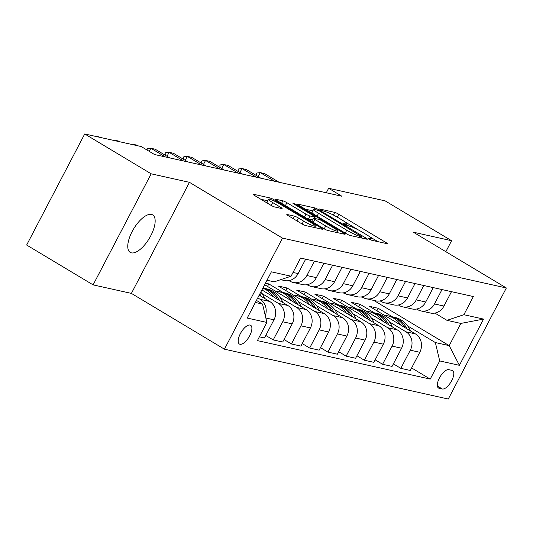 <?xml version="1.0" encoding="UTF-8"?>
<svg xmlns="http://www.w3.org/2000/svg" width="533" height="533" viewBox="0 0 533 533"><rect width="100%" height="100%" fill="white"/><g stroke="black" fill="none" stroke-linecap="round" stroke-linejoin="round"><path stroke-width="0.8" d="M368.916 238.964L371.748 240.276L386.958 243.668A3.351 0.42 27.6 0 0 387.318 243.654A3.351 0.42 27.6 0 0 385.779 242.422L338.808 214.259A3.351 0.42 27.6 0 0 334.771 212.381L319.56 208.989L320.386 209.862L325.183 211.621A10.727 1.346 27.6 0 1 338.109 217.644L342.026 219.989A10.727 1.346 27.6 0 1 346.95 223.94A10.727 1.346 27.6 0 1 345.797 223.98L343.572 223.547L344.651 224.413L349.448 226.165A10.727 1.346 27.6 0 1 362.38 232.195L366.291 234.54A10.727 1.346 27.6 0 1 371.215 238.491A10.727 1.346 27.6 0 1 370.062 238.524L367.843 238.098L368.916 238.964M131.418 252.855A21.853 9.161 120.9 0 0 150.079 237.045A21.853 9.161 120.9 0 0 152.698 214.906A21.853 9.161 120.9 0 0 151.505 214.433A21.853 9.161 120.9 0 0 132.844 230.243A21.853 9.161 120.9 0 0 130.225 252.382A21.853 9.161 120.9 0 0 131.418 252.855M240.023 344.278A10.926 4.584 120.9 0 0 249.351 336.37A10.926 4.584 120.9 0 0 250.663 325.297A10.926 4.584 120.9 0 0 250.064 325.063A10.926 4.584 120.9 0 0 240.736 332.965A10.926 4.584 120.9 0 0 239.424 344.038A10.926 4.584 120.9 0 0 240.023 344.278M287.18 214.513A3.351 0.42 27.6 0 0 286.821 214.526A3.351 0.42 27.6 0 0 288.36 215.758L301.538 223.66A3.351 0.42 27.6 0 0 305.576 225.546L322.465 229.303A3.351 0.42 27.6 0 0 322.831 229.29A3.351 0.42 27.6 0 0 321.292 228.057L274.322 199.902A3.351 0.42 27.6 0 0 270.284 198.016L253.388 194.252A3.351 0.42 27.6 0 0 253.028 194.265A3.351 0.42 27.6 0 0 254.567 195.498L270.484 205.045A3.351 0.42 27.6 0 0 274.528 206.924L281.757 208.536A3.351 0.42 27.6 0 0 282.117 208.523A3.351 0.42 27.6 0 0 280.578 207.29L272.683 202.56A8.961 1.126 27.6 0 1 268.565 199.255A8.961 1.126 27.6 0 1 280.345 204.266L311.265 222.801A8.961 1.126 27.6 0 1 315.376 226.105A8.961 1.126 27.6 0 1 303.603 221.095L298.453 218.004A3.351 0.42 27.6 0 0 294.409 216.125L287.18 214.513L287.014 214.826M189.455 182.333L151.172 173.811L84.714 133.963L26.65 245.027L93.108 284.875L131.391 293.397L224.433 349.182L282.497 238.118L189.455 182.333L131.391 293.397M445.848 251.696L451.591 240.716L413.308 232.188L506.35 287.973L282.497 238.118M451.591 240.716L385.132 200.868L328.621 188.282L326.276 192.773M84.714 133.963L141.225 146.548L154.517 154.517L341.913 196.251L328.621 188.282M346.057 233.574A3.351 0.42 27.6 0 0 350.094 235.459L366.984 239.217A3.351 0.42 27.6 0 0 367.35 239.21A3.351 0.42 27.6 0 0 365.811 237.971L318.841 209.815A3.351 0.42 27.6 0 0 314.803 207.93L297.907 204.166A3.351 0.42 27.6 0 0 297.547 204.179A3.351 0.42 27.6 0 0 299.086 205.412L346.057 233.574M344.724 234.26L327.835 230.503A3.351 0.42 27.6 0 1 323.798 228.617L276.827 200.455A3.351 0.42 27.6 0 1 275.288 199.222A3.351 0.42 27.6 0 1 275.648 199.209L282.876 200.821A3.351 0.42 27.6 0 1 286.921 202.707L305.969 214.126A3.351 0.42 27.6 0 0 310.006 216.005L314.803 217.078A3.351 0.42 27.6 0 0 315.163 217.064A3.351 0.42 27.6 0 0 313.624 215.832L293.796 203.939L292.717 203.08L295.802 204.386L343.552 233.014A3.351 0.42 27.6 0 1 345.091 234.247A3.351 0.42 27.6 0 1 344.724 234.26M452.037 370.382L448.826 369.669A10.587 4.437 120.9 0 0 439.785 377.324A10.587 4.437 120.9 0 0 438.519 388.051A10.587 4.437 120.9 0 0 439.099 388.277L442.303 388.99A10.587 4.437 120.9 0 0 451.344 381.335A10.587 4.437 120.9 0 0 452.61 370.608A10.587 4.437 120.9 0 0 452.037 370.382M224.433 349.182L448.286 399.037L506.35 287.973M373.793 300.419L449.212 345.637L460.825 323.424L446.974 320.34L463.883 314.71L473.377 296.548L300.559 258.059L291.065 276.221L274.155 281.85L266.98 280.251M463.883 314.71L483.571 319.094L459.399 365.318L439.712 360.934L435.361 342.552L407.678 325.956M411.616 367.943L430.218 379.096L439.712 360.934M430.218 379.096L257.406 340.607L266.9 322.445L247.212 318.061L271.377 271.837L291.065 276.221M151.172 173.811L93.108 284.875M392.548 316.882L378.203 308.287L369.456 306.335L415.44 333.911A13.658 12.279 -77.4 0 1 419.797 352.293L410.303 370.455L400.823 368.343L410.317 350.181A13.658 12.279 -77.4 0 0 405.966 331.799L389.45 321.899M435.361 342.552L449.212 345.637L459.399 365.318M288.22 280.731L289.852 281.098M306.448 284.789L308.081 285.155M324.677 288.853L326.309 289.212M342.906 292.91L344.545 293.277M361.141 296.974L362.773 297.334M255.367 302.464L262.542 304.063L256.446 300.405M265.321 315.783A13.658 12.279 -77.4 0 0 260.131 299.319L257.759 297.894M259.378 336.836L264.468 337.975L273.962 319.813A13.658 12.279 -77.4 0 0 269.611 301.431L259.178 295.175M265.78 335.464L273.222 339.921L282.717 321.759A13.658 12.279 -77.4 0 0 278.359 303.377L261.843 293.476M273.222 339.921L282.703 342.033L292.197 323.871A13.658 12.279 -77.4 0 0 287.84 305.489L261.91 289.945M284.016 339.521L291.451 343.978L300.945 325.823A13.658 12.279 -77.4 0 0 296.588 307.441L280.072 297.534M264.941 288.466L263.222 287.434M291.451 343.978L300.932 346.09L310.426 327.935A13.658 12.279 -77.4 0 0 306.069 309.553L264.648 284.715M283.17 292.524L268.825 283.929L265.454 283.176M302.244 343.585L309.68 348.042L319.174 329.88A13.658 12.279 -77.4 0 0 314.816 311.499L298.3 301.598M309.68 348.042L319.16 350.154L328.654 331.992A13.658 12.279 -77.4 0 0 324.297 313.611L278.306 286.034L287.06 287.987L285.748 290.498M320.473 347.643L327.908 352.1L337.402 333.938A13.658 12.279 -77.4 0 0 333.045 315.556L316.529 305.656M301.398 296.588L287.06 287.987M327.908 352.1L337.389 354.212L346.883 336.05A13.658 12.279 -77.4 0 0 342.526 317.668L296.535 290.099L305.289 292.044L303.977 294.556M338.702 351.7L346.137 356.164L355.631 338.002A13.658 12.279 -77.4 0 0 351.274 319.62L334.757 309.713M319.627 300.645L305.289 292.044M346.137 356.164L355.618 358.269L365.112 340.114A13.658 12.279 -77.4 0 0 360.754 321.732L314.763 294.156L323.518 296.108L322.205 298.613M356.93 355.764L364.365 360.221L373.86 342.059A13.658 12.279 -77.4 0 0 369.502 323.678L352.986 313.777M337.855 304.703L323.518 296.108M364.365 360.221L373.846 362.333L383.34 344.171A13.658 12.279 -77.4 0 0 378.983 325.79L332.998 298.22L341.746 300.166L340.434 302.677M375.159 359.822L382.594 364.279L392.088 346.124A13.658 12.279 -77.4 0 0 387.738 327.742L371.215 317.835M356.091 308.767L341.746 300.166M382.594 364.279L392.075 366.391L401.569 348.229A13.658 12.279 -77.4 0 0 397.212 329.847L351.227 302.278L359.975 304.223L358.662 306.735M374.319 312.824L359.975 304.223M434.875 313.084L446.974 320.34M416.646 309.027L417.579 309.586A13.658 12.279 -77.4 0 0 420.883 310.906A13.658 12.279 -77.4 0 0 434.488 303.957L442.01 289.559M398.418 304.969L399.35 305.529A13.658 12.279 -77.4 0 0 402.655 306.848A13.658 12.279 -77.4 0 0 416.26 299.892L423.782 285.501M380.189 300.905L381.115 301.465A13.658 12.279 -77.4 0 0 384.426 302.791A13.658 12.279 -77.4 0 0 398.031 295.835L405.553 281.444M361.96 296.848L362.886 297.407A13.658 12.279 -77.4 0 0 366.198 298.727A13.658 12.279 -77.4 0 0 379.796 291.771L387.324 277.38M343.725 292.79L344.658 293.343A13.658 12.279 -77.4 0 0 347.969 294.669A13.658 12.279 -77.4 0 0 361.567 287.713L369.096 273.322M325.496 288.726L326.429 289.286A13.658 12.279 -77.4 0 0 329.74 290.612A13.658 12.279 -77.4 0 0 343.339 283.656L350.867 269.265M307.268 284.669L308.201 285.228A13.658 12.279 -77.4 0 0 311.512 286.547A13.658 12.279 -77.4 0 0 325.11 279.592L332.632 265.201M289.039 280.611L289.972 281.164A13.658 12.279 -77.4 0 0 293.277 282.49A13.658 12.279 -77.4 0 0 306.881 275.534L314.403 261.143M378.203 308.287L376.891 310.799M393.387 363.879L400.823 368.343M420.883 310.906L430.364 313.018A13.658 12.279 -77.4 0 0 443.969 306.062L451.491 291.671M402.655 306.848L412.136 308.96A13.658 12.279 -77.4 0 0 425.734 302.004L433.262 287.613M384.426 302.791L393.907 304.903A13.658 12.279 -77.4 0 0 407.505 297.947L415.034 283.556M366.198 298.727L375.678 300.839A13.658 12.279 -77.4 0 0 389.277 293.883L396.805 279.492M347.969 294.669L357.45 296.781A13.658 12.279 -77.4 0 0 371.048 289.825L378.57 275.434M329.74 290.612L339.215 292.717A13.658 12.279 -77.4 0 0 352.819 285.768L360.341 271.37M311.512 286.547L320.986 288.659A13.658 12.279 -77.4 0 0 334.591 281.704L342.113 267.313M268.825 283.929L267.513 286.434M293.277 282.49L302.757 284.602A13.658 12.279 -77.4 0 0 316.362 277.646L323.884 263.255M280.671 279.678L284.529 280.538A13.658 12.279 -77.4 0 0 298.134 273.589L305.656 259.191M262.542 304.063L266.9 322.445M460.825 323.424L483.571 319.094M377.924 241.656L369.209 236.432M358.716 230.143L344.944 221.881M312.864 210.848L305.369 209.183M361.76 236.679L319.707 211.088L314.803 209.309A10.727 1.346 27.6 0 0 313.651 209.349A10.727 1.346 27.6 0 0 318.574 213.293L346.75 230.189A10.727 1.346 27.6 0 0 359.682 236.219L361.76 236.679L361.114 237.911M313.651 209.349L312.078 212.347A10.727 1.346 27.6 0 0 314.084 214.406M306.522 218.257A3.351 0.42 27.6 0 0 308.44 219.01L312.418 219.896M325.736 225.979A8.961 1.126 27.6 0 0 337.509 230.982A8.961 1.126 27.6 0 0 333.392 227.684L322.498 221.148A3.351 0.42 27.6 0 0 318.454 219.27L313.664 218.197A3.351 0.42 27.6 0 0 313.297 218.21A3.351 0.42 27.6 0 0 314.836 219.443L325.736 225.979L324.224 228.864M313.297 218.21L311.732 221.215A3.351 0.42 27.6 0 0 311.892 221.475M268.565 199.255L267 202.26A8.961 1.126 27.6 0 0 268.492 203.846M267.759 200.808L260.85 199.269M410.537 330.966L410.257 330.353A26.117 23.485 -77.4 0 0 394.74 317.375L391.968 316.755A26.117 23.485 -77.4 0 0 391.089 316.582M401.049 325.277A26.117 23.485 -77.4 0 0 387.451 315.749A26.117 23.485 -77.4 0 0 384.406 315.303M407.085 328.894A26.117 23.485 -77.4 0 0 391.968 316.755M387.451 315.749L390.223 316.369A26.117 23.485 102.6 0 1 404.82 327.542M274.702 181.287L260.244 172.619L264.615 173.591L279.072 182.259M256.759 175.75L256.233 173.938L256.706 173.038L260.244 172.619L258.165 176.59M392.308 326.909L392.028 326.296A26.117 23.485 -77.4 0 0 376.511 313.311L373.74 312.698A26.117 23.485 -77.4 0 0 372.86 312.518M382.821 321.219A26.117 23.485 -77.4 0 0 369.222 311.692A26.117 23.485 -77.4 0 0 366.178 311.239M388.857 324.837A26.117 23.485 -77.4 0 0 373.74 312.698M369.222 311.692L371.994 312.305A26.117 23.485 102.6 0 1 386.592 323.484M374.079 322.851L373.8 322.232A26.117 23.485 -77.4 0 0 358.283 309.253L355.511 308.634A26.117 23.485 -77.4 0 0 354.632 308.46M364.585 317.162A26.117 23.485 -77.4 0 0 350.994 307.628A26.117 23.485 -77.4 0 0 347.949 307.181M370.622 320.779A26.117 23.485 -77.4 0 0 355.511 308.634M350.994 307.628L353.759 308.247A26.117 23.485 102.6 0 1 368.363 319.42M355.851 318.787L355.571 318.174A26.117 23.485 -77.4 0 0 340.054 305.196L337.282 304.576A26.117 23.485 -77.4 0 0 336.403 304.403M346.357 313.098A26.117 23.485 -77.4 0 0 332.765 303.57A26.117 23.485 -77.4 0 0 329.72 303.124M352.393 316.715A26.117 23.485 -77.4 0 0 337.282 304.576M332.765 303.57L335.53 304.19A26.117 23.485 102.6 0 1 350.134 315.363M256.473 177.222L242.015 168.555L246.386 169.534L260.844 178.202M238.531 171.686L238.004 169.88L238.471 168.981L242.015 168.555L239.937 172.532M238.244 173.165L223.787 164.497L228.157 165.47L242.615 174.138M220.302 167.629L219.776 165.823L220.242 164.917L223.787 164.497L221.708 168.475M220.009 169.108L205.551 160.44L209.929 161.412L224.386 170.08M202.067 163.571L201.547 161.759L202.014 160.859L205.551 160.44L203.479 164.411M337.622 314.73L337.342 314.117A26.117 23.485 -77.4 0 0 321.825 301.132L319.054 300.519A26.117 23.485 -77.4 0 0 318.174 300.339M328.128 309.04A26.117 23.485 -77.4 0 0 314.53 299.513A26.117 23.485 -77.4 0 0 311.485 299.06M334.164 312.658A26.117 23.485 -77.4 0 0 319.054 300.519M314.53 299.513L317.302 300.126A26.117 23.485 102.6 0 1 331.906 311.299M201.78 165.043L187.323 156.376L191.7 157.348L206.158 166.016M183.838 159.507L183.312 157.701L183.785 156.802L187.323 156.376L185.244 160.353M319.394 310.666L319.107 310.053A26.117 23.485 -77.4 0 0 303.597 297.074L300.825 296.455A26.117 23.485 -77.4 0 0 299.946 296.281M309.9 304.976A26.117 23.485 -77.4 0 0 296.301 295.449A26.117 23.485 -77.4 0 0 293.257 295.002M315.936 308.6A26.117 23.485 -77.4 0 0 300.825 296.455M296.301 295.449L299.073 296.068A26.117 23.485 102.6 0 1 313.677 307.241M183.552 160.986L169.094 152.318L173.472 153.291L187.929 161.959M165.61 155.449L165.083 153.637L165.556 152.738L169.094 152.318L167.016 156.289M301.158 306.608L300.879 305.995A26.117 23.485 -77.4 0 0 285.368 293.017L282.597 292.397A26.117 23.485 -77.4 0 0 281.717 292.217M291.671 300.918A26.117 23.485 -77.4 0 0 278.073 291.391A26.117 23.485 -77.4 0 0 275.028 290.938M297.707 304.536A26.117 23.485 -77.4 0 0 282.597 292.397M278.073 291.391L280.844 292.004A26.117 23.485 102.6 0 1 295.449 303.184M165.323 156.922L150.866 148.254L155.243 149.233L169.701 157.901M146.981 150L147.328 148.68L150.866 148.254L149.247 151.359M282.93 302.551L282.65 301.938A26.117 23.485 -77.4 0 0 267.14 288.953L264.368 288.34A26.117 23.485 -77.4 0 0 263.489 288.16M273.442 296.861A26.117 23.485 -77.4 0 0 262.809 288.226M279.479 300.479A26.117 23.485 -77.4 0 0 264.368 288.34M262.922 288.02A26.117 23.485 102.6 0 1 277.213 299.12M133.803 144.896L132.637 144.196L137.014 145.169L138.18 145.869M131.351 144.35L132.637 144.196L132.431 144.59M264.701 298.487L264.421 297.874A26.117 23.485 -77.4 0 0 260.77 292.124M261.25 296.421A26.117 23.485 -77.4 0 0 259.824 293.943M115.574 140.839L114.408 140.139L118.786 141.112L119.952 141.811M113.123 140.292L114.408 140.139L114.202 140.532M97.346 136.774L96.18 136.075L101.723 137.754M94.894 136.228L96.18 136.075L95.973 136.468M260.131 299.319L269.611 301.431M278.359 303.377L287.84 305.489M296.588 307.441L306.069 309.553M314.816 311.499L324.297 313.611M333.045 315.556L342.526 317.668M351.274 319.62L360.754 321.732M369.502 323.678L378.983 325.79M387.738 327.742L397.212 329.847M405.966 331.799L415.44 333.911M434.488 303.957L443.969 306.062M410.317 350.181L419.797 352.293M392.088 346.124L401.569 348.229M416.26 299.892L425.734 302.004M373.86 342.059L383.34 344.171M398.031 295.835L407.505 297.947M355.631 338.002L365.112 340.114M379.796 291.771L389.277 293.883M337.402 333.938L346.883 336.05M361.567 287.713L371.048 289.825M319.174 329.88L328.654 331.992M343.339 283.656L352.819 285.768M300.945 325.823L310.426 327.935M325.11 279.592L334.591 281.704M282.717 321.759L292.197 323.871M306.881 275.534L316.362 277.646M265.847 318.008L273.962 319.813M293.037 272.45L298.134 273.589M437.386 386.045L442.303 388.99M438.046 387.644L439.099 388.277M369.629 239.364L370.062 238.524M345.357 224.813L345.797 223.98M333.378 215.032L334.771 212.381M337.296 217.164L338.808 214.259M385.319 243.301L385.779 242.422M314.13 209.209L314.803 207.93M318.514 210.435L318.841 209.815M365.352 238.857L365.811 237.971M317.055 216.191L318.574 213.293M345.237 233.088L346.75 230.189M359.035 237.451L359.682 236.219M281.577 203.306L282.876 200.821M285.408 205.598L286.921 202.707M304.456 217.018L305.969 214.126M308.44 219.01L310.006 216.005M314.157 218.31L314.803 217.078M295.495 204.965L295.802 204.386M343.092 233.894L343.552 233.014M313.324 222.341L314.836 219.443M293.11 218.61L294.409 216.125M296.934 220.902L298.453 218.004M302.098 223.98L303.603 221.095M271.177 205.438L272.683 202.56M280.118 208.17L280.578 207.29M269.638 199.249L270.284 198.016M273.829 200.841L274.322 199.902M320.833 228.937L321.292 228.057M409.077 330.094L410.257 330.353M390.842 326.029L392.028 326.296M372.614 321.972L373.8 322.232M354.385 317.915L355.571 318.174M336.156 313.85L337.342 314.117M317.928 309.793L319.107 310.053M299.699 305.729L300.879 305.995M281.471 301.671L282.65 301.938M263.242 297.614L264.421 297.874M370.522 239.81L371.215 238.491M346.257 225.259L346.95 223.94M361.334 237.958L362.014 236.672M314.477 218.377L315.163 217.064M336.723 232.481L337.509 230.982M314.617 227.558L315.376 226.105"/></g></svg>
